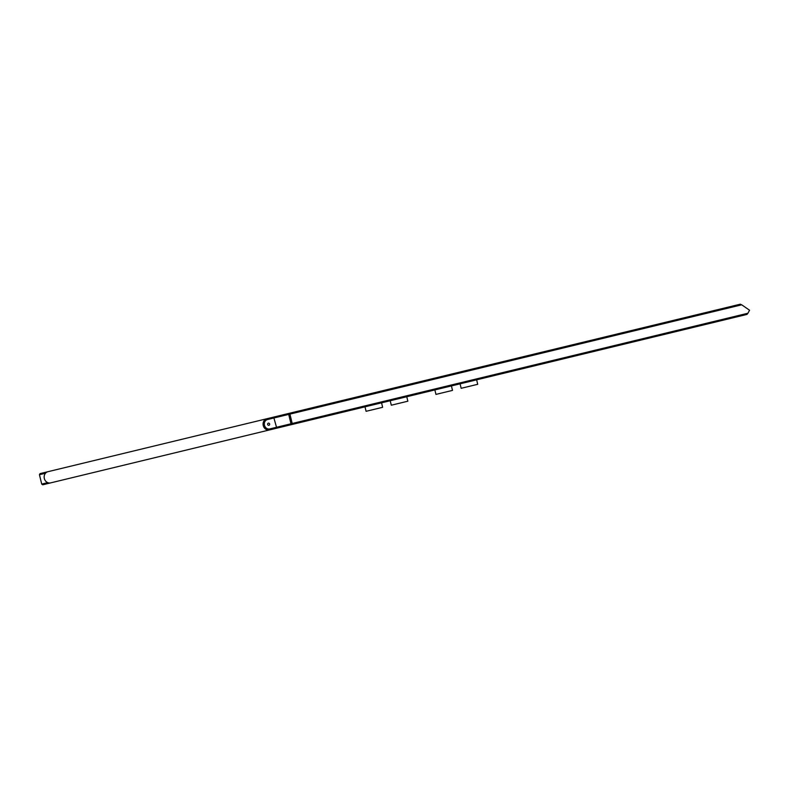<?xml version="1.0" encoding="UTF-8"?>
<svg xmlns="http://www.w3.org/2000/svg" width="789" height="789" viewBox="0 0 789 789"><rect width="100%" height="100%" fill="white"/><g stroke="black" fill="none" stroke-linecap="round" stroke-linejoin="round"><path stroke-width="1.18" d="M274.079 416.996L47.971 471.694A5.75 5.138 -103.6 0 0 44.332 478.489A5.75 5.138 -103.6 0 0 50.674 482.878L746.946 314.426L747.933 313.243L292.196 423.496L289.918 414.107L288.715 414.393L289.307 413.308L274.079 416.996L273.901 417.983L288.715 414.393L290.993 423.792L292.196 423.496L292.009 424.492L290.993 423.792L269.779 428.92A4.833 4.31 -103.6 0 1 264.453 425.241A4.833 4.31 -103.6 0 1 267.51 419.531L273.901 417.983L276.781 428.171M740.289 304.199L289.307 413.308L289.918 414.107L741.709 304.81L740.289 304.199M55.161 469.958L40.032 473.617L39.45 474.702L45.476 473.242M375.83 392.38L318.44 406.256M374.824 392.616L398.948 386.778M323.825 404.954L321.823 405.438M47.754 482.631L41.718 484.091L42.734 484.801L50.674 482.878M365.001 406.828L366.086 411.306L382.635 407.302L381.551 402.824M390.21 400.733L391.295 405.211L407.844 401.207L406.759 396.729M41.718 484.091L39.45 474.702M267.649 424.462A1.154 1.026 -103.6 0 1 269.641 423.979A1.154 1.026 -103.6 0 1 267.649 424.462M747.933 313.243L749.55 310.225L741.709 304.81M267.51 419.531L266.889 418.732A5.75 5.138 76.4 0 0 263.25 425.527A5.75 5.138 76.4 0 0 269.591 429.916L269.779 428.92M460.086 383.829L461.161 388.306L477.71 384.302L476.635 379.825M434.867 389.934L435.952 394.401L452.501 390.397L451.426 385.929"/></g></svg>
